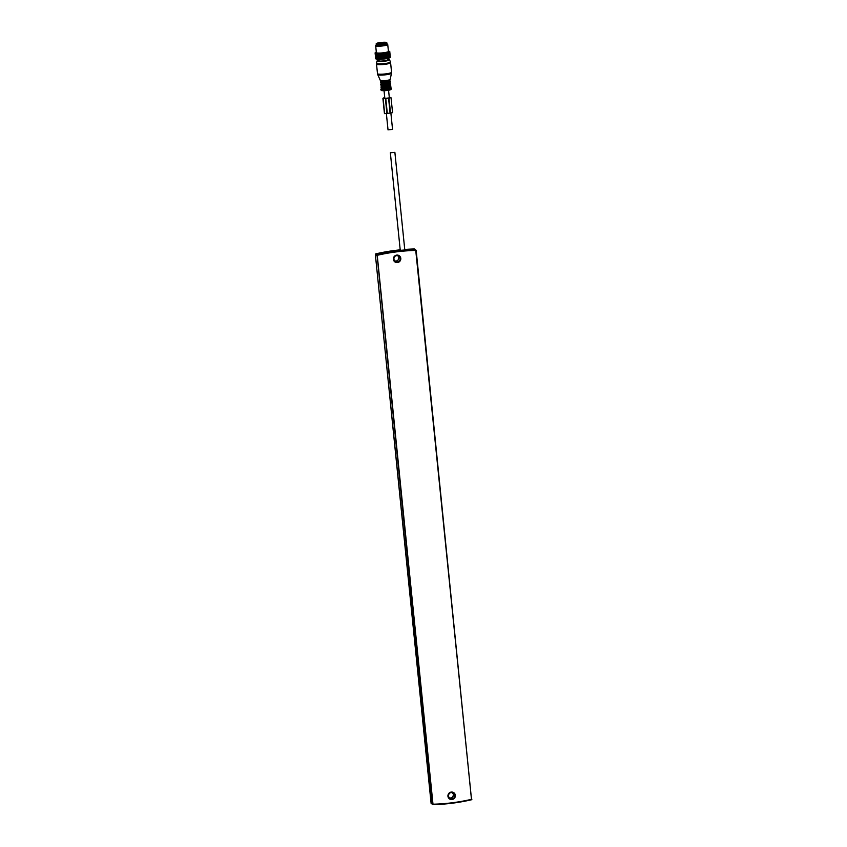 <?xml version="1.0" encoding="UTF-8"?>
<svg xmlns="http://www.w3.org/2000/svg" width="847" height="847" viewBox="0 0 847 847"><rect width="100%" height="100%" fill="white"/><g stroke="black" fill="none" stroke-linecap="round" stroke-linejoin="round"><path stroke-width="1.27" d="M471.906 799.229L471.535 799.748A193.254 188.458 -55.9 0 1 432.912 804.65L431.102 803.327L375.348 254.428L376.64 255.307L377.031 254.756L432.394 804.205L431.102 803.327M404.845 249.981L400.25 250.341L390.351 152.778L394.871 152.322L390.351 152.778M385.216 42.519A4.193 0.603 174.2 0 1 385.671 42.742A4.193 0.603 174.2 0 1 382.505 43.652A4.193 0.603 174.2 0 1 377.783 43.811A4.193 0.603 174.2 0 1 377.328 43.589A4.193 0.603 174.2 0 1 380.504 42.678A4.193 0.603 174.2 0 1 385.216 42.519M380.197 43.218A4.193 0.603 174.2 0 1 381.383 43.07L380.197 43.218L380.261 43.864M376.799 43.98A5.304 0.762 174.2 0 1 376.227 43.705A5.304 0.762 174.2 0 1 380.229 42.551A5.304 0.762 174.2 0 1 386.2 42.35A5.304 0.762 174.2 0 1 386.772 42.625A5.304 0.762 174.2 0 1 382.77 43.79A5.304 0.762 174.2 0 1 376.799 43.98M389.684 57.765L389.758 57.755A7.168 1.038 -5.8 0 0 389.916 57.66L389.969 57.617A7.168 1.038 -5.8 0 0 390.075 57.532L389.726 51.582A7.369 1.059 -5.8 0 0 389.736 51.561L390.308 57.247A7.369 1.059 -5.8 0 0 390.319 57.225L389.758 51.466A7.369 1.059 -5.8 0 0 389.747 51.434L389.694 51.349A7.369 1.059 -5.8 0 0 389.673 51.328L389.694 51.392M388.953 58.041L389.08 58.03A7.168 1.038 -5.8 0 0 389.345 57.935L389.461 57.892A7.168 1.038 -5.8 0 0 389.673 57.797L389.408 51.847A7.369 1.059 -5.8 0 0 389.461 51.815L389.609 51.709A7.369 1.059 -5.8 0 0 389.641 51.678M388.477 58.178L388.635 58.168A7.168 1.038 -5.8 0 0 388.942 58.072L388.752 52.122A7.369 1.059 -5.8 0 0 388.837 52.091L389.122 51.985A7.369 1.059 -5.8 0 0 389.186 51.953M375.369 52.546A7.168 1.038 -5.8 0 0 375.327 52.588L375.147 52.8A7.369 1.059 -5.8 0 0 375.147 52.8L375.274 52.683A7.168 1.038 -5.8 0 0 375.263 52.747L375.274 52.779A7.168 1.038 -5.8 0 0 375.327 52.853L375.359 52.885A7.168 1.038 -5.8 0 0 375.465 52.948L375.528 52.98A7.168 1.038 -5.8 0 0 375.687 53.033L376.396 59.131A7.168 1.038 -5.8 0 0 376.619 59.174L376.714 59.174A7.168 1.038 -5.8 0 0 377 59.237L377.127 59.226A7.168 1.038 -5.8 0 0 377.455 59.29L377.614 59.269A7.168 1.038 -5.8 0 0 377.984 59.322L378.164 59.322A7.168 1.038 -5.8 0 0 378.567 59.332L378.768 59.343A7.168 1.038 -5.8 0 0 379.212 59.343L379.424 59.332A7.168 1.038 -5.8 0 0 379.901 59.322L380.123 59.322A7.168 1.038 -5.8 0 0 380.621 59.301L380.864 59.29A7.168 1.038 -5.8 0 0 381.383 59.258L381.626 59.237A7.168 1.038 -5.8 0 0 382.156 59.195L382.399 59.174A7.168 1.038 -5.8 0 0 382.939 59.131L383.183 59.099A7.168 1.038 -5.8 0 0 383.723 59.046L383.966 59.015A7.168 1.038 -5.8 0 0 384.496 58.951L384.739 58.919A7.168 1.038 -5.8 0 0 385.258 58.845L385.491 58.814A7.168 1.038 -5.8 0 0 385.988 58.729L386.211 58.697A7.168 1.038 -5.8 0 0 386.687 58.612L386.899 58.57A7.168 1.038 -5.8 0 0 387.333 58.475L387.534 58.432A7.168 1.038 -5.8 0 0 387.937 58.348L388.117 58.305A7.168 1.038 -5.8 0 0 388.477 58.21L388.307 52.27A7.369 1.059 -5.8 0 0 388.413 52.239M376.079 59.015L375.824 58.824A7.369 1.059 -5.8 0 0 375.824 58.824L375.973 58.951A7.168 1.038 -5.8 0 0 376.079 59.015L376.11 59.015A7.168 1.038 -5.8 0 0 376.312 59.099L376.375 59.099M375.412 52.503A7.168 1.038 -5.8 0 1 375.539 52.408L375.613 52.366A7.168 1.038 -5.8 0 1 375.803 52.281L375.899 52.239A7.168 1.038 -5.8 0 1 376.142 52.143L376.206 52.26M375.877 58.814L375.083 52.938M376.142 59.046L375.697 58.718A7.369 1.059 -5.8 0 0 375.697 58.718L375.105 53.022A7.369 1.059 -5.8 0 0 375.126 53.043L375.274 52.779M375.327 52.853L375.697 58.718M375.465 52.948L375.824 58.824L375.21 53.128A7.369 1.059 -5.8 0 0 375.242 53.149L375.359 52.885M376.312 59.099L376.036 58.909A7.369 1.059 -5.8 0 1 375.983 58.898L375.412 53.223A7.369 1.059 -5.8 0 0 375.454 53.245L375.687 53.033M376.036 58.909L375.454 53.245M376.259 58.972A7.369 1.059 -5.8 0 0 376.333 58.994L376.047 53.382A7.369 1.059 -5.8 0 0 376.132 53.393L376.492 53.435A7.369 1.059 -5.8 0 0 376.587 53.446L377 53.477A7.369 1.059 -5.8 0 0 377.116 53.477L377.571 53.499A7.369 1.059 -5.8 0 0 377.698 53.499L378.207 53.509A7.369 1.059 -5.8 0 0 378.344 53.509L378.895 53.499A7.369 1.059 -5.8 0 0 379.043 53.499L379.625 53.477A7.369 1.059 -5.8 0 0 379.784 53.477L380.388 53.446A7.369 1.059 -5.8 0 0 380.547 53.435L381.171 53.393A7.369 1.059 -5.8 0 0 381.341 53.382L381.976 53.329A7.369 1.059 -5.8 0 0 382.145 53.308L382.791 53.245A7.369 1.059 -5.8 0 0 382.96 53.223L383.596 53.149A7.369 1.059 -5.8 0 0 383.755 53.128L384.379 53.054A7.369 1.059 -5.8 0 0 384.538 53.022L385.141 52.938A7.369 1.059 -5.8 0 0 385.3 52.906L385.883 52.81A7.369 1.059 -5.8 0 0 386.031 52.789L386.571 52.683A7.369 1.059 -5.8 0 0 386.708 52.652L387.206 52.546A7.369 1.059 -5.8 0 0 387.333 52.514L387.788 52.408A7.369 1.059 -5.8 0 0 387.905 52.376M376.724 59.195L376.047 53.382M376.629 59.046A7.369 1.059 -5.8 0 0 376.714 59.057L376.132 53.393M377.137 59.258L376.492 53.435M377.063 59.099A7.369 1.059 -5.8 0 0 377.159 59.11L376.587 53.446M377.614 59.301L377 53.477M377.571 59.142A7.369 1.059 -5.8 0 0 377.688 59.152L377.116 53.477M378.164 59.301L377.55 53.266A7.168 1.038 -5.8 0 0 377.953 53.276M378.164 59.322L377.571 53.499M378.154 59.163A7.369 1.059 -5.8 0 0 378.281 59.174L377.698 53.499M378.747 59.311L378.154 53.276A7.168 1.038 -5.8 0 0 378.598 53.276M378.768 59.343L378.207 53.509M378.789 59.174A7.369 1.059 -5.8 0 0 378.927 59.174L378.344 53.509M379.382 59.311L378.768 53.255M379.424 59.332L378.895 53.499M379.467 59.174A7.369 1.059 -5.8 0 0 379.625 59.163L379.043 53.499M380.07 59.301L379.445 53.234M380.123 59.322L379.625 53.477M380.621 59.301L379.784 53.477M380.779 59.269L380.165 53.202M380.864 59.29L380.388 53.446M381.383 59.258L380.547 53.435M381.531 59.226L380.906 53.16M381.626 59.237L381.171 53.393M382.156 59.195L381.341 53.382M382.293 59.174L381.669 53.107M382.399 59.174L381.976 53.329M382.558 58.994A7.369 1.059 -5.8 0 0 382.728 58.983L382.145 53.308M383.066 59.099L382.442 53.033M383.183 59.099L382.791 53.245M383.723 59.046L382.96 53.223M383.829 59.015L383.215 52.948M383.966 59.015L383.596 53.149M384.496 58.951L383.755 53.128M384.591 58.919L383.977 52.853M384.739 58.919L384.379 53.054M384.951 58.718A7.369 1.059 -5.8 0 0 385.12 58.697L384.538 53.022M385.332 58.814L384.718 52.747M385.491 58.814L385.141 52.938M385.724 58.602A7.369 1.059 -5.8 0 0 385.883 58.581L385.3 52.906M386.052 58.697L385.427 52.63M386.211 58.697L385.883 52.81M386.454 58.485A7.369 1.059 -5.8 0 0 386.603 58.454L386.031 52.789M386.105 52.514L386.603 58.454M386.899 58.57L386.571 52.683M387.333 58.475L386.708 52.652M387.354 58.454L386.74 52.387M387.534 58.432L387.206 52.546M388.117 58.305L387.788 52.408M388.635 58.168L388.307 52.27M389.08 58.03L388.752 52.122M389.334 57.797A7.369 1.059 -5.8 0 0 389.419 57.765L388.837 52.091M389.461 57.892L389.122 51.985M389.758 57.755L389.408 51.847M389.991 57.511A7.369 1.059 -5.8 0 0 390.033 57.48L389.461 51.815M389.969 57.617L389.609 51.709M390.149 57.374L389.758 51.466M381.002 53.17A7.168 1.038 -5.8 0 0 381.542 53.139M381.785 53.117A7.168 1.038 -5.8 0 0 382.325 53.065M382.569 53.043A7.168 1.038 -5.8 0 0 383.109 52.98M383.352 52.948A7.168 1.038 -5.8 0 0 383.882 52.885M376.237 44.955L375.719 45.643A6.056 0.879 -5.8 0 0 375.676 45.77L376.375 52.63A6.056 0.879 -5.8 0 0 381.796 52.948A6.056 0.879 -5.8 0 0 388.434 51.402L387.735 44.542A6.056 0.879 -5.8 0 0 387.672 44.436L387.015 43.864A5.421 0.783 174.2 0 1 381.097 45.293A5.421 0.783 174.2 0 1 376.237 45.007L376.195 44.605A5.421 0.783 -5.8 0 0 381.055 44.891A5.421 0.783 -5.8 0 0 386.984 43.515A5.421 0.783 -5.8 0 0 386.857 43.366M375.676 45.77A6.056 0.879 -5.8 0 0 381.097 46.087A6.056 0.879 -5.8 0 0 387.735 44.542M392.51 129.4L388.053 129.845M384.76 97.733L384.04 97.659L384.729 97.458M389.292 97.331A7.327 1.059 174.2 0 1 390.943 97.659L388.932 98.083L390.562 113L392.574 112.672L391.039 97.786L392.574 112.672M389.048 98.093L383.045 98.665A7.327 1.059 174.2 0 1 382.918 98.496A7.327 1.059 174.2 0 1 383.575 97.977L384.718 97.363M383.045 98.665L384.559 113.583A7.327 1.059 174.2 0 1 384.432 113.413L382.918 98.496M385.396 98.548L386.92 113.466L390.562 113M384.559 113.583L386.92 113.466M384.771 97.818L384.411 97.871A6.617 0.953 -5.8 0 0 383.617 98.421A6.617 0.953 -5.8 0 0 383.733 98.58L390.255 97.754A6.617 0.953 -5.8 0 0 389.302 97.5M400.208 249.844A193.254 188.458 -55.9 0 0 375.74 253.878L375.348 254.428L375.74 253.878L377.031 254.756A193.254 188.458 -55.9 0 1 415.655 249.865L414.352 248.976A193.254 188.458 -55.9 0 0 404.739 249.452L414.352 248.976M432.986 804.205L377.233 255.307A192.756 187.96 -55.9 0 1 415.75 250.426L471.504 799.324A192.756 187.96 -55.9 0 1 432.986 804.205M471.514 799.748L416.152 250.32M432.902 804.65C445.914 804.343 458.788 802.712 471.525 799.759L416.163 250.31L414.638 249.06M452.679 792.665A3.282 3.197 -55.9 0 1 449.111 797.938M448.338 796.148A3.282 3.197 -55.9 0 1 453.389 793.014A3.282 3.197 -55.9 0 1 453.187 798.499A3.282 3.197 -55.9 0 1 448.338 796.169C448.783 792.993 450.466 791.956 453.389 793.014M447.936 796.265A3.79 3.695 -55.9 0 1 451.26 792.072A3.79 3.695 -55.9 0 1 455.347 795.333A3.79 3.695 -55.9 0 1 452.012 799.526A3.79 3.695 -55.9 0 1 447.936 796.265M395.168 261.49L393.802 259.193A3.282 3.197 -55.9 0 1 398.842 256.048A3.282 3.197 -55.9 0 1 398.641 261.532A3.282 3.197 -55.9 0 1 393.791 259.203C394.236 256.027 395.92 254.989 398.842 256.048M398.143 255.699A3.282 3.197 -55.9 0 1 394.575 260.971M393.389 259.298A3.79 3.695 -55.9 0 1 396.714 255.106A3.79 3.695 -55.9 0 1 400.8 258.367A3.79 3.695 -55.9 0 1 397.476 262.559A3.79 3.695 -55.9 0 1 393.389 259.298M380.356 43.864L380.303 43.292M390.573 89.676A4.563 0.656 174.2 0 1 385.734 90.608A4.563 0.656 174.2 0 1 381.722 90.407M381.266 90.216C380.176 91 388.625 90.777 390.763 89.623L391.187 89.21A5.008 0.72 174.2 0 1 390.965 89.411A5.008 0.72 174.2 0 1 385.692 90.428A5.008 0.72 174.2 0 1 381.266 90.216L380.79 89.57A5.41 0.783 -5.8 0 0 385.576 89.793A5.41 0.783 -5.8 0 0 391.272 88.691A5.41 0.783 -5.8 0 0 391.526 88.48L390.594 87.686M390.594 87.707A5.156 0.741 174.2 0 1 390.986 88.257A5.156 0.741 174.2 0 1 384.517 89.38A5.156 0.741 174.2 0 1 381.235 88.766A5.156 0.741 174.2 0 1 381.552 88.617L380.79 89.57M390.615 87.813A4.849 0.699 174.2 0 1 390.7 88.268A4.849 0.699 174.2 0 1 384.612 89.327A4.849 0.699 174.2 0 1 381.521 88.744A4.849 0.699 174.2 0 1 381.552 88.734M390.541 86.786L390.594 87.749A4.542 0.656 174.2 0 1 390.382 87.993A4.542 0.656 174.2 0 1 385.406 88.935A4.542 0.656 174.2 0 1 381.552 88.67L381.637 88.713M390.509 86.902A4.542 0.656 174.2 0 1 390.287 87.146A4.542 0.656 174.2 0 1 385.311 88.088A4.542 0.656 174.2 0 1 381.468 87.823L381.552 88.67M390.456 86.849A4.743 0.688 174.2 0 1 390.298 86.923L390.298 86.923A4.743 0.688 174.2 0 1 386.031 87.77A4.743 0.688 174.2 0 1 381.69 87.802L381.69 87.802A4.743 0.688 174.2 0 1 381.256 87.495M381.012 87.305L380.97 86.934A4.944 0.709 174.2 0 0 385.163 87.22A4.944 0.709 174.2 0 0 390.583 86.193A4.944 0.709 174.2 0 0 390.816 85.939L390.859 86.299A4.944 0.709 174.2 0 1 390.615 86.563A4.944 0.709 174.2 0 1 385.194 87.59A4.944 0.709 174.2 0 1 381.012 87.305L381.468 87.823M390.34 85.494A4.743 0.688 174.2 0 1 390.361 85.918A4.743 0.688 174.2 0 1 384.538 86.945A4.743 0.688 174.2 0 1 381.298 86.436L381.319 86.33A4.542 0.656 174.2 0 0 385.163 86.595A4.542 0.656 174.2 0 0 390.139 85.653A4.542 0.656 174.2 0 0 390.361 85.42L390.816 85.939M390.308 84.456L390.276 84.573A4.542 0.656 174.2 0 1 390.054 84.806A4.542 0.656 174.2 0 1 385.078 85.748A4.542 0.656 174.2 0 1 381.235 85.494L381.319 86.33M390.213 84.509A4.743 0.688 174.2 0 1 390.054 84.594L390.054 84.594A4.743 0.688 174.2 0 1 385.798 85.431A4.743 0.688 174.2 0 1 381.446 85.462L381.446 85.462A4.743 0.688 174.2 0 1 381.023 85.155M380.769 84.965L380.737 84.605A4.944 0.709 174.2 0 0 384.919 84.88A4.944 0.709 174.2 0 0 390.34 83.853A4.944 0.709 174.2 0 0 390.583 83.599L390.626 83.969A4.944 0.709 174.2 0 1 390.382 84.224A4.944 0.709 174.2 0 1 384.962 85.251A4.944 0.709 174.2 0 1 380.769 84.965L381.235 85.494M390.107 83.154A4.743 0.688 174.2 0 1 390.118 83.588A4.743 0.688 174.2 0 1 384.294 84.615A4.743 0.688 174.2 0 1 381.065 84.097L381.076 84.001A4.542 0.656 174.2 0 0 384.93 84.255A4.542 0.656 174.2 0 0 389.906 83.313A4.542 0.656 174.2 0 0 390.128 83.08L390.583 83.599M390.065 82.117L390.043 82.233A4.542 0.656 174.2 0 1 389.821 82.466A4.542 0.656 174.2 0 1 384.845 83.408A4.542 0.656 174.2 0 1 380.991 83.154L381.076 84.001M390.382 81.63A4.944 0.709 174.2 0 1 390.139 81.884A4.944 0.709 174.2 0 1 384.729 82.911A4.944 0.709 174.2 0 1 380.536 82.635L380.494 82.265A4.944 0.709 174.2 0 0 384.686 82.551A4.944 0.709 174.2 0 0 390.107 81.524A4.944 0.709 174.2 0 0 390.351 81.259L390.001 82.17A4.743 0.688 174.2 0 1 389.821 82.254A4.743 0.688 174.2 0 1 385.554 83.091A4.743 0.688 174.2 0 1 381.214 83.133A4.743 0.688 174.2 0 1 380.779 82.815M389.864 80.814A4.743 0.688 174.2 0 1 389.885 81.248A4.743 0.688 174.2 0 1 384.062 82.275A4.743 0.688 174.2 0 1 380.822 81.757M389.98 79.597A4.754 0.688 174.2 0 1 389.821 79.798L389.885 80.74A4.542 0.656 174.2 0 1 389.662 80.973A4.542 0.656 174.2 0 1 384.686 81.915A4.542 0.656 174.2 0 1 380.843 81.661L380.928 81.704M389.8 79.893A4.542 0.656 174.2 0 1 389.578 80.137A4.542 0.656 174.2 0 1 384.602 81.079A4.542 0.656 174.2 0 1 380.758 80.814L380.843 81.661M387.28 59.057A5.876 0.847 174.2 0 1 388.773 59.777A5.876 0.847 174.2 0 1 381.415 61.058A5.876 0.847 174.2 0 1 377.667 60.359A5.876 0.847 174.2 0 1 379.043 59.893L376.936 61.048L376.555 63.334A6.967 1.006 174.2 0 0 382.315 63.79A6.967 1.006 174.2 0 0 390.075 62.329A6.967 1.006 174.2 0 0 390.403 61.937L390.594 62.731A7.072 1.016 174.2 0 1 390.255 63.102A7.072 1.016 174.2 0 1 382.516 64.563A7.072 1.016 174.2 0 1 376.523 64.16L376.555 63.334M387.28 59.046L389.578 59.766A6.363 0.921 174.2 0 1 389.271 60.126A6.363 0.921 174.2 0 1 382.188 61.45A6.363 0.921 174.2 0 1 376.936 61.048M389.747 79.84A4.754 0.688 174.2 0 1 389.514 79.946L390.149 79.417A4.944 0.709 174.2 0 1 389.916 79.639A4.944 0.709 174.2 0 1 384.612 80.656A4.944 0.709 174.2 0 1 380.314 80.412L377.751 74.652A6.924 0.995 -5.8 0 0 383.755 74.981A6.924 0.995 -5.8 0 0 391.176 73.562A6.924 0.995 -5.8 0 0 391.505 73.255L391.568 72.27A7.072 1.016 174.2 0 1 391.219 72.63A7.072 1.016 174.2 0 1 383.479 74.102A7.072 1.016 174.2 0 1 377.497 73.7L377.751 74.652M389.514 79.946A4.754 0.688 174.2 0 1 385.321 80.751A4.754 0.688 174.2 0 1 381.055 80.804A4.754 0.688 174.2 0 1 380.525 80.56M388.572 98.114L390.086 113.032M383.14 98.728L384.654 113.646M385.777 98.464L387.301 113.382M384.559 97.85L384.633 98.601M384.411 97.871L384.496 98.633M375.337 254.418L431.314 803.687M375.719 253.878L400.208 249.833M448.412 797.578C451.335 798.647 453.007 797.599 453.452 794.444L452.086 792.136M449.704 798.456L448.349 796.159M393.866 260.611C396.788 261.681 398.471 260.632 398.905 257.477L397.55 255.169M404.802 250.056L394.871 152.322M376.227 43.705L376.322 44.7M386.772 42.625L386.878 43.621M387.227 58.507L387.397 60.253M378.98 59.343L379.16 61.09M384.051 90.703L384.845 98.538M386.37 113.593L388.032 129.909M388.572 90.248L389.355 97.966M390.88 113L392.553 129.443M391.187 89.21L391.526 88.48M390.859 86.299L390.435 86.86M380.97 86.934L381.351 86.405M390.276 84.573L390.361 85.42M390.626 83.969L390.192 84.52M380.737 84.605L381.118 84.065M390.043 82.233L390.128 83.08M381.214 83.133L380.536 82.635M380.494 82.265L380.885 81.725M389.578 59.766L390.403 61.937M390.149 79.417L391.505 73.255M381.055 80.804L380.314 80.412M390.594 62.731L391.568 72.27M376.523 64.16L377.497 73.7"/></g></svg>
